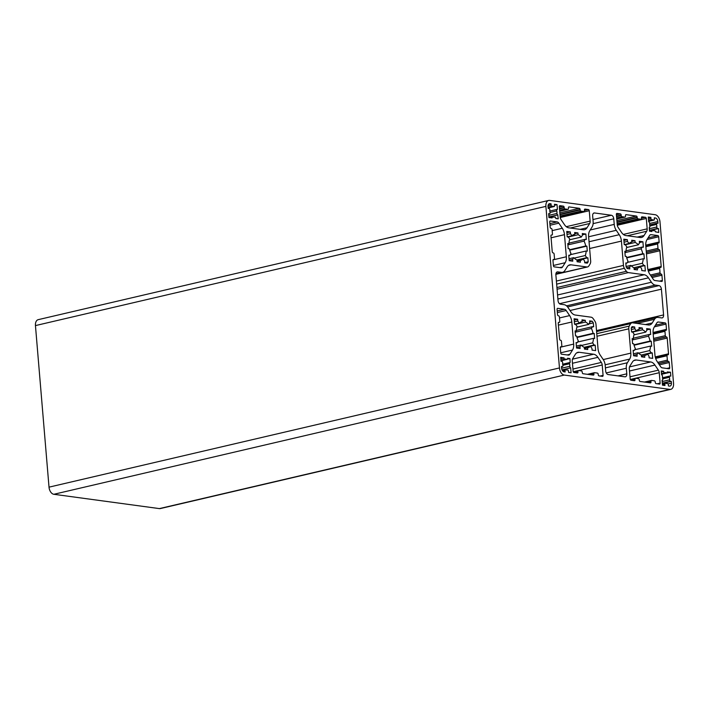 <?xml version="1.0" encoding="UTF-8"?>
<svg xmlns="http://www.w3.org/2000/svg" width="709" height="709" viewBox="0 0 709 709"><rect width="100%" height="100%" fill="white"/><g stroke="black" fill="none" stroke-linecap="round" stroke-linejoin="round"><path stroke-width="1.06" d="M649.657 224.753A5.566 3.456 -103.1 0 1 649.648 223.495A1.365 0.842 76.9 0 0 648.7 221.811L648.301 217.016L650.862 217.362L650.968 218.638A1.117 0.691 76.9 0 0 651.943 219.817A5.566 3.456 -103.1 0 1 651.952 219.817A5.566 3.456 -103.1 0 1 653.601 220.047A1.117 0.691 76.9 0 0 654.398 219.099L654.292 217.831L655.426 217.982A3.341 2.074 -103.1 0 1 657.846 221.554L657.987 223.3L657.163 223.184A1.117 0.691 76.9 0 0 656.578 224.434A5.566 3.456 -103.1 0 1 656.791 226.986A1.117 0.691 76.9 0 0 657.597 228.422L658.431 228.537L658.758 232.463L655.462 231.843A1.117 0.691 76.9 0 0 654.496 230.655A1.117 0.691 76.9 0 0 654.496 230.664A5.566 3.456 -103.1 0 1 654.487 230.664A5.566 3.456 -103.1 0 1 652.829 230.434A1.365 0.842 76.9 0 0 652.475 230.398A1.365 0.842 76.9 0 0 651.908 231.533L649.488 231.205L649.276 227.297A1.117 0.691 76.9 0 0 649.861 226.038A5.566 3.456 -103.1 0 1 649.657 224.753M669.633 380.077A1.117 0.691 76.9 0 0 670.43 381.265L671.263 381.38L671.414 383.126A3.341 2.074 -103.1 0 1 670.032 386.095A3.341 2.074 -103.1 0 1 669.544 386.113L668.41 385.962L668.303 384.686A1.117 0.691 76.9 0 0 667.329 383.507L667.329 383.507A5.566 3.456 -103.1 0 1 667.32 383.507A5.566 3.456 -103.1 0 1 665.671 383.277A1.117 0.691 76.9 0 0 664.874 384.225L664.98 385.492L662.472 385.155L662.064 380.246A1.117 0.691 76.9 0 0 662.693 378.89A5.566 3.456 -103.1 0 1 662.49 377.605A5.566 3.456 -103.1 0 1 662.481 376.337A1.117 0.691 76.9 0 0 661.674 374.901L661.222 370.958L663.642 371.286A1.117 0.691 76.9 0 0 664.776 372.659A5.566 3.456 -103.1 0 1 664.785 372.659A5.566 3.456 -103.1 0 1 666.442 372.89A1.117 0.691 76.9 0 0 667.231 371.95L670.492 372.207L670.82 376.142L669.996 376.027A1.117 0.691 76.9 0 0 669.411 377.285A5.566 3.456 -103.1 0 1 669.624 379.829A1.117 0.691 76.9 0 0 669.633 380.077M556.751 210.892A5.566 3.456 -103.1 0 1 556.964 213.444A1.117 0.691 76.9 0 0 557.77 214.88L558.222 218.833L555.803 218.505A1.117 0.691 76.9 0 0 554.668 217.122A5.566 3.456 -103.1 0 1 553.002 216.892A1.117 0.691 76.9 0 0 552.214 217.84L548.952 217.574L548.615 213.639L549.448 213.755A1.117 0.691 76.9 0 0 550.033 212.505A5.566 3.456 -103.1 0 1 549.821 211.211A5.566 3.456 -103.1 0 1 549.821 209.953A1.117 0.691 76.9 0 0 549.014 208.517L548.181 208.402L548.03 206.656A3.341 2.074 -103.1 0 1 549.413 203.696A3.341 2.074 -103.1 0 1 549.9 203.669L551.035 203.829L551.141 205.096A1.117 0.691 76.9 0 0 552.116 206.284A5.566 3.456 -103.1 0 1 552.125 206.275A5.566 3.456 -103.1 0 1 553.773 206.505A1.117 0.691 76.9 0 0 554.571 205.566L554.456 204.289L557.026 204.635L557.434 209.43A1.117 0.691 76.9 0 0 556.751 210.892L550.024 212.47M570.674 367.856L571.091 372.757L568.583 372.42L568.467 371.144A1.117 0.691 76.9 0 0 567.501 369.965A5.566 3.456 -103.1 0 1 565.835 369.743A1.117 0.691 76.9 0 0 565.046 370.683L565.153 371.95L564.018 371.8A3.341 2.074 -103.1 0 1 561.599 368.237L561.457 366.491L562.281 366.597A1.117 0.691 76.9 0 0 562.866 365.348A5.566 3.456 -103.1 0 1 562.662 364.063A5.566 3.456 -103.1 0 1 562.654 362.804A1.117 0.691 76.9 0 0 561.847 361.36L561.014 361.244L560.686 357.318L563.983 357.948A1.117 0.691 76.9 0 0 564.949 359.126A5.566 3.456 -103.1 0 1 566.615 359.348A1.365 0.842 76.9 0 0 566.97 359.383A1.365 0.842 76.9 0 0 567.537 358.249L569.956 358.577L570.169 362.485A1.117 0.691 76.9 0 0 569.584 363.744A5.566 3.456 -103.1 0 1 569.797 366.287A1.232 0.762 76.9 0 0 569.806 366.535A1.232 0.762 76.9 0 0 570.674 367.856L562.007 369.876M670.794 389.338L160.349 508.557A6.682 4.148 -103.1 0 1 159.374 508.601L53.849 494.288A6.682 4.148 -103.1 0 1 49.018 487.154L35.45 325.591A6.682 4.148 -103.1 0 1 38.206 319.662L548.651 200.443A6.682 4.148 -103.1 0 1 549.626 200.399L655.151 214.712A6.682 4.148 -103.1 0 1 659.982 221.846L673.55 383.409A6.682 4.148 -103.1 0 1 670.794 389.338A6.682 4.148 -103.1 0 1 669.819 389.383L564.293 375.07A6.682 4.148 -103.1 0 1 559.463 367.944L545.895 206.372A6.682 4.148 -103.1 0 1 548.651 200.443M658.519 243.019L658.236 242.974A1.117 0.691 76.9 0 0 657.615 243.967L657.979 248.336A1.117 0.691 76.9 0 0 658.785 249.524L659.069 249.568A1.117 0.691 -103.1 0 1 659.875 250.756L661.196 266.478A1.117 0.691 -103.1 0 1 660.575 267.47L660.283 267.426A1.117 0.691 76.9 0 0 659.662 268.427L660.035 272.788A1.117 0.691 76.9 0 0 660.832 273.984L661.125 274.02A1.117 0.691 -103.1 0 1 661.922 275.207L662.366 280.445A1.117 0.691 -103.1 0 1 661.745 281.438L654.965 280.525A3.563 2.207 -103.1 0 1 653.264 279.284L649.816 274.188A8.907 5.53 -103.1 0 1 647.627 267.789L645.775 245.686A8.907 5.53 -103.1 0 1 646.927 239.739L649.586 235.477A3.563 2.207 -103.1 0 1 650.596 234.697A3.563 2.207 -103.1 0 1 651.11 234.67L657.89 235.592A1.117 0.691 -103.1 0 1 658.696 236.779L659.14 242.017A1.117 0.691 -103.1 0 1 658.519 243.019M669.261 362.538L669.704 367.785A1.117 0.691 -103.1 0 1 669.074 368.777L662.295 367.856A3.563 2.207 -103.1 0 1 660.602 366.615L657.154 361.519A8.907 5.53 -103.1 0 1 654.956 355.12L653.104 333.026A8.907 5.53 -103.1 0 1 654.256 327.071L656.924 322.808A3.563 2.207 -103.1 0 1 657.934 322.028A3.563 2.207 -103.1 0 1 658.448 322.01L665.228 322.923A1.117 0.691 -103.1 0 1 666.035 324.11L666.469 329.357A1.117 0.691 -103.1 0 1 665.848 330.35L665.565 330.314A1.117 0.691 76.9 0 0 664.945 331.307L665.308 335.676A1.117 0.691 76.9 0 0 666.114 336.864L666.398 336.899A1.117 0.691 -103.1 0 1 667.204 338.087L668.525 353.809A1.117 0.691 -103.1 0 1 667.905 354.801L667.621 354.766A1.117 0.691 76.9 0 0 667.001 355.758L667.364 360.128A1.117 0.691 76.9 0 0 668.17 361.315L668.454 361.351A1.117 0.691 -103.1 0 1 669.261 362.538L659.397 364.843M661.408 289.166L663.571 314.929A3.341 2.074 -103.1 0 1 662.188 317.898A3.341 2.074 -103.1 0 1 661.71 317.916L658.058 317.419A8.242 5.114 76.9 0 0 656.871 317.472A8.242 5.114 76.9 0 0 654.531 319.28L652.236 322.95A8.907 5.53 -103.1 0 1 649.71 324.908A8.907 5.53 -103.1 0 1 648.416 324.961L632.543 322.808A4.458 2.765 76.9 0 0 631.896 322.834A4.458 2.765 76.9 0 0 630.788 323.588A23.388 14.508 76.9 0 0 629.22 326.105A4.458 2.765 76.9 0 0 628.786 328.825L630.824 353.135A8.907 5.53 -103.1 0 1 629.672 359.082L627.385 362.751A8.242 5.114 76.9 0 0 626.313 368.255L626.783 373.829A3.341 2.074 -103.1 0 1 625.4 376.798A3.341 2.074 -103.1 0 1 624.921 376.816L608.092 374.538A3.341 2.074 -103.1 0 1 605.681 370.967L605.211 365.392A8.242 5.114 76.9 0 0 603.182 359.472L600.213 355.085A8.907 5.53 -103.1 0 1 598.024 348.686L595.985 324.376A4.458 2.765 76.9 0 0 595.073 321.469A23.388 14.508 76.9 0 0 593.043 318.474A4.458 2.765 76.9 0 0 591.12 317.189L575.238 315.035A8.907 5.53 -103.1 0 1 570.993 311.933L568.024 307.546A8.242 5.114 76.9 0 0 564.098 304.675L560.456 304.179A3.341 2.074 -103.1 0 1 558.036 300.616L555.874 274.853A3.341 2.074 -103.1 0 1 557.256 271.893A3.341 2.074 -103.1 0 1 557.735 271.866L561.377 272.362A8.242 5.114 76.9 0 0 562.574 272.309A8.242 5.114 76.9 0 0 564.913 270.501L567.209 266.832A8.907 5.53 -103.1 0 1 569.735 264.874A8.907 5.53 -103.1 0 1 571.029 264.82L586.901 266.974A4.458 2.765 76.9 0 0 587.548 266.947A4.458 2.765 76.9 0 0 588.656 266.194A23.388 14.508 76.9 0 0 590.225 263.686A4.458 2.765 76.9 0 0 590.659 260.956L588.621 236.646A8.907 5.53 -103.1 0 1 589.773 230.7L592.059 227.031A8.242 5.114 76.9 0 0 593.132 221.527L592.662 215.953A3.341 2.074 -103.1 0 1 594.036 212.984A3.341 2.074 -103.1 0 1 594.523 212.966L611.353 215.252A3.341 2.074 -103.1 0 1 613.764 218.815L614.233 224.39A8.242 5.114 76.9 0 0 616.263 230.31L619.232 234.697A8.907 5.53 -103.1 0 1 621.421 241.095L623.459 265.405A4.458 2.765 76.9 0 0 624.363 268.312A23.388 14.508 76.9 0 0 626.401 271.317A4.458 2.765 76.9 0 0 628.325 272.593L644.206 274.746A8.907 5.53 -103.1 0 1 648.451 277.848L651.42 282.235A8.242 5.114 76.9 0 0 655.346 285.107L658.989 285.603A3.341 2.074 -103.1 0 1 661.408 289.166L570.027 310.507M646.307 218.478L647.175 228.856A3.563 2.207 -103.1 0 1 646.714 231.24L644.056 235.503A8.907 5.53 -103.1 0 1 641.53 237.453A8.907 5.53 -103.1 0 1 640.236 237.515L625.799 235.556A8.907 5.53 -103.1 0 1 621.554 232.455L618.106 227.359A3.563 2.207 -103.1 0 1 617.229 224.797L616.36 214.419A1.117 0.691 -103.1 0 1 616.981 213.418L620.402 213.888A1.117 0.691 -103.1 0 1 621.208 215.075L621.244 215.509A1.117 0.691 76.9 0 0 622.05 216.697L624.904 217.087A1.117 0.691 76.9 0 0 625.524 216.094L625.489 215.651A1.117 0.691 -103.1 0 1 626.109 214.659L636.372 216.05A1.117 0.691 -103.1 0 1 637.178 217.238L637.214 217.681A1.117 0.691 76.9 0 0 638.02 218.868L640.874 219.249A1.117 0.691 76.9 0 0 641.494 218.257L641.459 217.823A1.117 0.691 -103.1 0 1 642.079 216.83L645.5 217.291A1.117 0.691 -103.1 0 1 646.307 218.478L617.291 225.258M659.512 384.101L656.082 383.631A1.117 0.691 -103.1 0 1 655.284 382.443L655.249 382.009A1.117 0.691 76.9 0 0 654.442 380.822L651.589 380.432A1.117 0.691 76.9 0 0 650.968 381.433L651.004 381.867A1.117 0.691 -103.1 0 1 650.383 382.86L640.112 381.469A1.117 0.691 -103.1 0 1 639.305 380.281L639.27 379.847A1.117 0.691 76.9 0 0 638.463 378.659L635.619 378.269A1.117 0.691 76.9 0 0 634.998 379.262L635.034 379.696A1.117 0.691 -103.1 0 1 634.413 380.698L630.983 380.228A1.117 0.691 -103.1 0 1 630.186 379.04L629.308 368.662A3.563 2.207 -103.1 0 1 629.769 366.287L632.437 362.015A8.907 5.53 -103.1 0 1 634.963 360.066A8.907 5.53 -103.1 0 1 636.257 360.004L650.685 361.962A8.907 5.53 -103.1 0 1 654.93 365.073L658.386 370.16A3.563 2.207 -103.1 0 1 659.255 372.721L660.132 383.108A1.117 0.691 -103.1 0 1 659.512 384.101M641.796 270.537L641.654 268.808L640.2 266.673A13.365 8.295 -103.1 0 1 637.613 268.108A13.365 8.295 -103.1 0 1 637.294 268.17L637.444 269.943L634.165 269.5L634.014 267.727A13.365 8.295 -103.1 0 1 630.788 265.396L629.672 267.187L629.814 268.906L627.235 268.56A20.047 12.434 -103.1 0 1 626.127 266.921L625.79 262.968L626.916 263.119L628.041 261.329A13.365 8.295 -103.1 0 1 626.393 256.463L625.232 256.312L624.815 251.287L625.967 251.447A13.365 8.295 -103.1 0 1 626.827 246.918L625.382 244.782L624.248 244.623L623.796 239.172L627.359 239.651L627.5 241.379L628.954 243.515A13.365 8.295 -103.1 0 1 631.542 242.079A13.365 8.295 -103.1 0 1 631.861 242.008L631.71 240.245L634.989 240.688L635.14 242.46A13.365 8.295 -103.1 0 1 638.366 244.791L639.483 243.001L639.341 241.273L642.903 241.76L643.364 247.219L642.239 247.069L641.113 248.859A13.365 8.295 -103.1 0 1 642.762 253.725L643.923 253.875L644.339 258.9L643.187 258.741A13.365 8.295 -103.1 0 1 642.327 263.269L643.772 265.405L644.906 265.556L645.358 271.015L641.796 270.537M650.694 334.551L649.568 334.4L648.451 336.19A13.365 8.295 -103.1 0 1 650.1 341.056L651.252 341.215L651.677 346.231L650.516 346.081A13.365 8.295 -103.1 0 1 649.657 350.601L651.11 352.745L652.236 352.896L652.697 358.355L649.125 357.868L648.983 356.148L647.539 354.004A13.365 8.295 -103.1 0 1 644.951 355.448A13.365 8.295 -103.1 0 1 644.632 355.51L644.782 357.283L641.503 356.831L641.353 355.067A13.365 8.295 -103.1 0 1 638.118 352.728L637.001 354.518L637.152 356.246L633.58 355.758L633.128 350.299L634.254 350.459L635.37 348.668A13.365 8.295 -103.1 0 1 633.722 343.803L632.57 343.643L632.144 338.618L633.305 338.778A13.365 8.295 -103.1 0 1 634.165 334.249L632.712 332.113L631.586 331.963L631.258 328.01A20.047 12.434 -103.1 0 1 632.109 326.636L634.697 326.991L634.839 328.71L636.283 330.855A13.365 8.295 -103.1 0 1 638.871 329.41A13.365 8.295 -103.1 0 1 639.19 329.348L639.039 327.576L642.319 328.019L642.469 329.791A13.365 8.295 -103.1 0 1 645.704 332.131L646.821 330.341L646.67 328.613L650.242 329.091L650.694 334.551M602.216 364.984L603.084 375.371A1.117 0.691 -103.1 0 1 602.464 376.364L599.043 375.903A1.117 0.691 -103.1 0 1 598.236 374.707L598.201 374.272A1.117 0.691 76.9 0 0 597.395 373.085L594.541 372.695A1.117 0.691 76.9 0 0 593.92 373.696L593.956 374.13A1.117 0.691 -103.1 0 1 593.336 375.123L583.073 373.732A1.117 0.691 -103.1 0 1 582.266 372.544L582.231 372.11A1.117 0.691 76.9 0 0 581.424 370.922L578.571 370.532A1.117 0.691 76.9 0 0 577.95 371.525L577.986 371.968A1.117 0.691 -103.1 0 1 577.365 372.961L573.944 372.491A1.117 0.691 -103.1 0 1 573.138 371.303L572.269 360.925A3.563 2.207 -103.1 0 1 572.73 358.55L575.389 354.278A8.907 5.53 -103.1 0 1 577.915 352.329A8.907 5.53 -103.1 0 1 579.209 352.276L593.637 354.225A8.907 5.53 -103.1 0 1 597.891 357.336L601.338 362.423A3.563 2.207 -103.1 0 1 602.216 364.984L578.491 370.532M589.259 210.741L590.136 221.119A3.563 2.207 -103.1 0 1 589.675 223.503L587.008 227.766A8.907 5.53 -103.1 0 1 584.482 229.716A8.907 5.53 -103.1 0 1 583.188 229.778L568.76 227.819A8.907 5.53 -103.1 0 1 564.506 224.718L561.058 219.622A3.563 2.207 -103.1 0 1 560.181 217.06L559.312 206.682A1.117 0.691 -103.1 0 1 559.933 205.681L563.354 206.151A1.117 0.691 -103.1 0 1 564.16 207.338L564.196 207.772A1.117 0.691 76.9 0 0 565.002 208.96L567.856 209.35A1.117 0.691 76.9 0 0 568.476 208.357L568.441 207.914A1.117 0.691 -103.1 0 1 569.061 206.922L579.333 208.313A1.117 0.691 -103.1 0 1 580.13 209.501L580.175 209.944A1.117 0.691 76.9 0 0 580.972 211.131L583.826 211.512A1.117 0.691 76.9 0 0 584.446 210.52L584.411 210.086A1.117 0.691 -103.1 0 1 585.031 209.093L588.461 209.554A1.117 0.691 -103.1 0 1 589.259 210.741L560.243 217.521M593.655 326.814L592.529 326.663L591.403 328.453A13.365 8.295 -103.1 0 1 593.052 333.319L594.213 333.478L594.629 338.494L593.477 338.344A13.365 8.295 -103.1 0 1 592.618 342.864L594.062 345.008L595.188 345.159L595.649 350.618L592.086 350.131L591.935 348.411L590.491 346.267A13.365 8.295 -103.1 0 1 587.903 347.711A13.365 8.295 -103.1 0 1 587.584 347.773L587.734 349.546L584.455 349.094L584.305 347.33A13.365 8.295 -103.1 0 1 581.079 344.991L579.962 346.781L580.104 348.509L576.541 348.022L576.08 342.562L577.206 342.722L578.322 340.932A13.365 8.295 -103.1 0 1 576.683 336.066L575.522 335.906L575.096 330.881L576.257 331.041A13.365 8.295 -103.1 0 1 577.117 326.512L575.664 324.376L574.538 324.226L574.086 318.766L577.649 319.254L577.791 320.973L579.244 323.118A13.365 8.295 -103.1 0 1 581.832 321.673A13.365 8.295 -103.1 0 1 582.142 321.611L582 319.839L585.279 320.282L585.43 322.054A13.365 8.295 -103.1 0 1 588.656 324.394L589.773 322.604L589.631 320.876L592.21 321.221A20.047 12.434 -103.1 0 1 593.318 322.87L593.655 326.814M586.316 239.482L585.191 239.332L584.074 241.122A13.365 8.295 -103.1 0 1 585.723 245.988L586.875 246.138L587.3 251.163L586.139 251.004A13.365 8.295 -103.1 0 1 585.279 255.532L586.733 257.668L587.858 257.819L588.186 261.772A20.047 12.434 -103.1 0 1 587.327 263.145L584.748 262.8L584.606 261.072L583.161 258.936A13.365 8.295 -103.1 0 1 580.574 260.371A13.365 8.295 -103.1 0 1 580.254 260.433L580.405 262.206L577.117 261.763L576.975 259.99A13.365 8.295 -103.1 0 1 573.741 257.659L572.624 259.45L572.775 261.169L569.203 260.69L568.751 255.231L569.876 255.382L570.993 253.592A13.365 8.295 -103.1 0 1 569.345 248.726L568.193 248.575L567.767 243.55L568.919 243.71A13.365 8.295 -103.1 0 1 569.779 239.181L568.334 237.045L567.209 236.886L566.748 231.435L570.311 231.914L570.461 233.642L571.906 235.778A13.365 8.295 -103.1 0 1 574.494 234.342A13.365 8.295 -103.1 0 1 574.813 234.28L574.662 232.508L577.941 232.951L578.092 234.723A13.365 8.295 -103.1 0 1 581.318 237.054L582.435 235.264L582.293 233.536L585.856 234.023L586.316 239.482M572.518 350.042L569.859 354.305A3.563 2.207 -103.1 0 1 568.848 355.094A3.563 2.207 -103.1 0 1 568.326 355.112L561.546 354.19A1.117 0.691 -103.1 0 1 560.748 353.002L560.305 347.764A1.117 0.691 -103.1 0 1 560.925 346.772L561.209 346.807A1.117 0.691 76.9 0 0 561.829 345.815L561.466 341.446A1.117 0.691 76.9 0 0 560.659 340.258L560.376 340.223A1.117 0.691 -103.1 0 1 559.569 339.035L558.249 323.313A1.117 0.691 -103.1 0 1 558.869 322.311L559.162 322.356A1.117 0.691 76.9 0 0 559.782 321.363L559.41 316.994A1.117 0.691 76.9 0 0 558.603 315.806L558.32 315.762A1.117 0.691 -103.1 0 1 557.513 314.574L557.079 309.337A1.117 0.691 -103.1 0 1 557.699 308.344L564.479 309.266A3.563 2.207 -103.1 0 1 566.181 310.507L569.628 315.594A8.907 5.53 -103.1 0 1 571.817 322.001L573.67 344.095A8.907 5.53 -103.1 0 1 572.518 350.042L560.73 352.798M564.479 234.661L566.34 256.764A8.907 5.53 -103.1 0 1 565.188 262.711L562.521 266.974A3.563 2.207 -103.1 0 1 561.51 267.754A3.563 2.207 -103.1 0 1 560.996 267.78L554.216 266.859A1.117 0.691 -103.1 0 1 553.41 265.671L552.967 260.433A1.117 0.691 -103.1 0 1 553.596 259.432L553.88 259.476A1.117 0.691 76.9 0 0 554.5 258.475L554.128 254.114A1.117 0.691 76.9 0 0 553.33 252.927L553.038 252.883A1.117 0.691 -103.1 0 1 552.24 251.695L550.92 235.973A1.117 0.691 -103.1 0 1 551.54 234.98L551.824 235.016A1.117 0.691 76.9 0 0 552.444 234.023L552.081 229.654A1.117 0.691 76.9 0 0 551.274 228.466L550.99 228.431A1.117 0.691 -103.1 0 1 550.184 227.243L549.741 222.006A1.117 0.691 -103.1 0 1 550.361 221.004L557.141 221.926A3.563 2.207 -103.1 0 1 558.843 223.167L562.29 228.263A8.907 5.53 -103.1 0 1 564.479 234.661L551.07 237.799M564.949 359.126L564.949 359.126A5.566 3.456 -103.1 0 1 564.958 359.126L560.916 360.066L564.949 359.126M569.956 358.577L567.271 359.206M566.615 359.348L560.961 360.668M563.965 357.761L560.784 358.506M569.797 366.287L561.599 368.201M557.886 214.898L548.899 216.998M557.026 204.635L554.535 205.22M551.035 203.829L548.465 204.431M584.074 241.122L567.882 244.897M585.191 239.332L568.955 243.116M585.856 234.023L582.399 234.83M581.318 237.054L569.575 239.802M578.092 234.723L568.219 237.028M577.941 232.951L574.76 233.695M574.813 234.28L574.184 234.422M571.906 235.778L567.209 236.877M570.461 233.642L567.005 234.449M570.311 231.914L566.854 232.72M568.919 243.71L567.803 243.967M569.876 255.382L568.778 255.639M572.624 259.45L569.167 260.256M573.741 257.659L569.043 258.758M580.254 260.433L577.073 261.178M583.161 258.936L577.002 260.371M588.186 261.772L584.73 262.578M587.858 257.819L577.002 260.354M586.733 257.668L576.904 259.964M585.279 255.532L574.21 258.12M586.139 251.004L570.302 254.708M586.875 246.138L569.69 250.153M585.723 245.988L569.584 249.754M591.403 328.453L575.212 332.237M592.529 326.663L576.293 330.456M593.318 322.87L588.975 323.88M592.21 321.221L589.702 321.806M588.656 324.394L576.904 327.133M585.43 322.054L575.548 324.359M585.279 320.282L582.098 321.026M582.142 321.611L581.513 321.762M579.244 323.118L574.538 324.208M577.791 320.973L574.334 321.78M577.649 319.254L574.193 320.06M576.257 331.041L575.132 331.307M577.206 342.722L576.116 342.97M579.962 346.781L576.506 347.587M581.079 344.991L576.382 346.089M587.584 347.773L584.402 348.518M590.491 346.267L584.34 347.702M595.188 345.159L584.34 347.694M594.062 345.008L584.243 347.295M592.618 342.864L581.54 345.451M593.477 338.344L577.631 342.039M594.213 333.478L577.029 337.493M593.052 333.319L576.922 337.085M648.451 336.19L632.26 339.974M649.568 334.4L633.341 338.193M650.242 329.091L646.776 329.907M645.704 332.131L633.952 334.87M642.469 329.791L632.596 332.096M642.319 328.019L639.146 328.763M639.19 329.348L638.561 329.499M636.283 330.855L631.586 331.945M634.839 328.71L631.382 329.517M634.697 326.991L631.4 327.753M633.305 338.778L632.18 339.044M634.254 350.459L633.164 350.707M637.001 354.518L633.545 355.324M638.118 352.728L633.421 353.826M644.632 355.51L641.45 356.255M647.539 354.004L652.236 352.896M651.11 352.745L641.282 355.032M649.657 350.601L638.587 353.188M650.516 346.081L634.679 349.776M651.252 341.215L634.068 345.23M650.1 341.056L633.961 344.822M640.2 266.673L644.906 265.556M643.772 265.405L633.952 267.701M642.327 263.269L631.249 265.857M643.187 258.741L627.341 262.445M643.923 253.875L626.738 257.89M642.762 253.725L626.632 257.491M641.113 248.859L624.921 252.634M642.239 247.069L626.003 250.853M642.903 241.76L639.447 242.567M638.366 244.791L626.614 247.538M635.14 242.46L625.258 244.765M634.989 240.688L631.808 241.432M631.861 242.008L631.223 242.159M628.954 243.515L624.248 244.614M627.5 241.379L624.044 242.186M627.359 239.651L623.902 240.457M625.967 251.447L624.851 251.704M626.916 263.119L625.825 263.376M629.672 267.187L626.747 267.869M630.788 265.396L626.091 266.487M637.294 268.17L634.121 268.915M670.492 372.207L661.506 374.308M663.642 371.286L661.302 371.826M671.263 381.38L662.33 383.472M658.431 228.537L649.444 230.638M650.862 217.362L648.38 217.947M656.578 224.434L649.852 226.003M657.597 228.422L649.417 230.336M670.43 381.265L662.312 383.17M669.411 377.285L662.685 378.854M557.77 214.88L548.899 216.954M569.584 363.744L562.857 365.312M545.895 206.372L35.45 325.591M559.463 367.944L49.018 487.154M564.293 375.07L53.849 494.288M669.819 389.383L159.374 508.601M569.859 362.565L562.68 364.24M563.983 357.948L560.801 358.683M562.281 366.597L561.475 366.792M565.046 370.683L562.884 371.188M556.964 213.444L548.766 215.359M553.773 206.505L548.128 207.826M552.107 206.284L548.084 207.223L552.107 206.284M551.141 205.096L548.03 205.823M549.9 203.669L548.97 203.891M549.448 213.755L548.642 213.941M552.214 217.84L551.726 217.947M566.34 256.764L553.029 259.866M565.188 262.711L553.392 265.467M562.29 228.263L552.16 230.629M558.843 223.167L550.016 225.232M557.141 221.926L549.883 223.627M553.88 259.476L553.144 259.645M562.521 266.974L559.782 267.612M569.859 354.305L567.12 354.952M573.67 344.095L560.367 347.206M571.817 322.001L558.4 325.13M569.628 315.594L559.49 317.96M566.181 310.507L557.345 312.563M564.479 309.266L557.212 310.959M559.162 322.356L558.426 322.524M561.209 346.807L560.473 346.976M590.136 221.119L566.296 226.685M589.675 223.503L570.293 228.023M588.461 209.554L584.446 210.493M583.826 211.512L560.181 217.034M580.972 211.131L560.092 216.006M580.175 209.944L559.986 214.659M580.13 209.501L559.95 214.215M579.333 208.313L559.835 212.868M567.856 209.35L559.693 211.255M565.002 208.96L559.614 210.218M564.196 207.772L559.498 208.871M564.16 207.338L559.463 208.437M563.354 206.151L559.348 207.081M587.008 227.766L580.157 229.362M603.084 375.371L600.16 376.054M601.338 362.423L572.952 369.061M597.891 357.336L572.464 363.274M593.637 354.225L572.438 359.179M579.209 352.276L576.727 352.852M577.986 371.968L575.061 372.65M577.95 371.525L573.873 372.482M578.26 370.603L573.244 371.773M593.956 374.13L591.031 374.813M593.92 373.696L589.826 374.653M594.231 372.774L587.531 374.334M660.132 383.108L657.208 383.791M659.255 372.721L635.539 378.26M658.386 370.16L629.991 376.798M654.93 365.073L629.503 371.011M650.685 361.962L629.486 366.916M636.257 360.004L633.775 360.589M635.034 379.696L632.109 380.387M634.998 379.262L630.913 380.219M635.308 378.34L630.283 379.51M651.004 381.867L648.079 382.55M650.968 381.433L646.874 382.381M651.279 380.511L644.57 382.071M647.175 228.856L623.344 234.422M646.714 231.24L627.341 235.76M645.5 217.291L641.494 218.23M640.874 219.249L617.229 224.771M638.02 218.868L617.14 223.743M637.214 217.681L617.025 222.396M637.178 217.238L616.99 221.952M636.372 216.05L616.874 220.605M624.904 217.087L616.741 218.992M622.05 216.697L616.653 217.955M621.244 215.509L616.538 216.608M621.208 215.075L616.502 216.174M620.402 213.888L616.396 214.818M644.056 235.503L637.205 237.098M663.571 314.929L596.508 330.598M658.989 285.603L567.581 306.953M655.346 285.107L566.526 305.854M651.42 282.235L559.472 303.709M648.451 277.848L557.903 299.003M644.206 274.746L557.566 294.979M628.325 272.593L557.079 289.228M626.401 271.317L556.937 287.535M624.363 268.312L556.654 284.132M623.459 265.405L556.397 281.065M621.421 241.095L589.613 248.531M619.232 234.697L589.046 241.742M616.263 230.31L588.63 236.771M614.233 224.39L590.207 230M613.764 218.815L593.123 223.636M611.353 215.252L592.963 219.542M594.523 212.966L593.593 213.187M586.901 266.974L555.865 274.223M571.029 264.82L568.547 265.396M561.377 272.362L555.927 273.639M557.735 271.866L556.813 272.088M626.783 373.829L618.018 375.885M626.313 368.255L606.239 372.943M627.385 362.751L605.415 367.882M629.672 359.082L605.149 364.807M630.824 353.135L603.253 359.569M628.786 328.825L596.978 336.252M629.22 326.105L596.765 333.682M630.788 323.588L596.588 331.573M652.236 322.95L645.385 324.554M654.531 319.28L636.895 323.401M669.704 367.785L666.779 368.467M668.454 361.351L658.599 363.655M668.17 361.315L658.537 363.566M667.364 360.128L657.73 362.379M667.001 355.758L655.639 358.408M667.311 354.837L655.4 357.62L667.461 354.775M668.525 353.809L655.231 356.911M667.204 338.087L653.795 341.224M666.398 336.899L653.68 339.868M666.114 336.864L653.671 339.771M665.308 335.676L653.556 338.415M664.945 331.307L653.193 334.054M665.255 330.385L653.122 333.221M666.469 329.357L653.069 332.486M666.035 324.11L654.407 326.831M665.228 322.923L655.417 325.218M658.448 322.01L657.456 322.24M657.615 243.967L645.855 246.714M657.925 243.045L645.784 245.881M659.14 242.017L645.739 245.146M658.696 236.779L647.078 239.491M657.89 235.592L648.088 237.878M651.11 234.67L650.126 234.901M662.366 280.445L659.441 281.127M661.922 275.207L652.067 277.511M661.125 274.02L651.261 276.324M660.832 273.984L651.199 276.226M660.035 272.788L650.392 275.039M659.662 268.427L648.301 271.077M659.973 267.506L648.07 270.28L660.123 267.435M661.196 266.478L647.893 269.58M659.875 250.756L646.457 253.884M659.069 249.568L646.342 252.537M658.785 249.524L646.333 252.431M657.979 248.336L646.227 251.083M669.624 379.829L662.171 381.566M669.686 376.098L662.507 377.782L669.828 376.036M666.442 372.89L661.488 374.051M664.874 384.225L662.445 384.792M671.414 383.126L668.046 383.915M656.791 226.986L649.284 228.732M656.853 223.255L649.666 224.93M657.846 221.554L649.648 223.468M655.426 217.982L654.318 218.239M653.601 220.047L648.646 221.199M651.934 219.817L648.602 220.596L651.934 219.817M650.968 218.638L648.487 219.223M664.608 372.739L661.435 373.483M570.001 362.494L562.671 364.204M566.97 359.383L560.979 360.784M562.45 366.597L561.484 366.819M565.507 369.69L562.299 370.444M554.837 217.043L554.252 217.176M557.079 209.377L549.812 211.069M554.11 206.549L548.137 207.941M549.608 213.746L548.651 213.976M552.674 216.848L549.342 217.628M554.039 259.467L553.117 259.68M559.321 322.347L558.4 322.56M561.368 346.798L560.456 347.02M583.986 211.512L560.19 217.069M568.015 209.341L559.702 211.282M578.411 370.541L573.235 371.746M594.381 372.704L587.442 374.325M635.45 378.278L630.274 379.483M651.429 380.441L644.49 382.062M641.033 219.249L617.229 224.806M625.063 217.078L616.741 219.019M587.548 266.947L555.856 274.348M562.574 272.309L555.891 273.869M631.896 322.834L596.544 331.094M656.871 317.472L633.474 322.941M665.405 330.314L653.122 333.186M658.067 242.983L645.784 245.855M666.77 372.934L661.497 374.166M665.334 383.232L662.374 383.923M656.995 223.193L649.666 224.904M653.937 220.091L648.664 221.323M652.475 230.398L649.479 231.099"/></g></svg>
